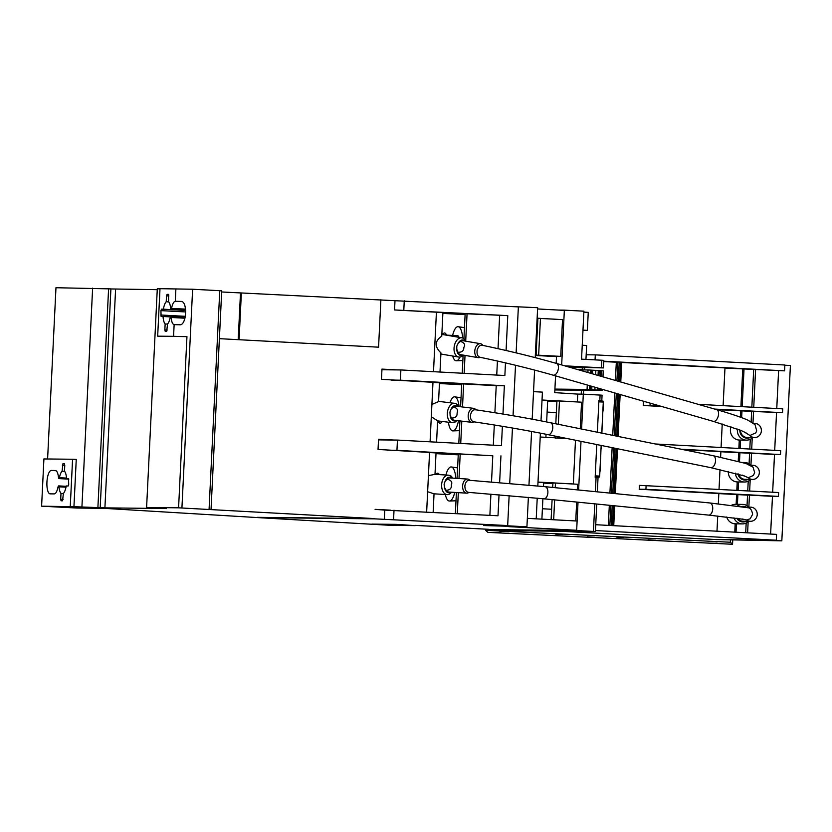 <?xml version="1.0" encoding="UTF-8"?>
<svg xmlns="http://www.w3.org/2000/svg" width="832" height="832" viewBox="0 0 832 832"><rect width="100%" height="100%" fill="white"/><g stroke="black" fill="none" stroke-linecap="round" stroke-linejoin="round"><path stroke-width="1.25" d="M709.779 502.965A6.094 3.411 95.6 0 1 709.883 502.975A6.094 3.411 95.6 0 1 712.702 509.194A6.094 3.411 95.6 0 1 708.791 515.112A6.094 3.411 95.6 0 1 708.687 515.102L543.847 498.815L468.853 492.398C466.232 492.159 464.911 489.986 464.88 485.857C465.577 481.811 467.241 479.97 469.841 480.324L545.054 486.689A6.094 3.411 -84.4 0 0 544.95 486.678M451.308 484.9C452.65 482.144 451.214 480.23 447.023 479.128L445.026 481.499L444.111 484.422L444.538 487.49L446.108 490.256C449.998 490.183 451.734 488.394 451.308 484.9M475.925 409.906C473.366 409.24 471.567 410.883 470.527 414.846C470.226 418.964 471.359 421.304 473.949 421.845A7.072 4.451 97 0 1 471.838 422.365A7.072 4.451 97 0 1 471.536 422.313A7.072 4.451 97 0 1 468.302 414.565A7.072 4.451 97 0 1 473.554 408.325A7.072 4.451 97 0 1 473.855 408.387A7.072 4.451 97 0 1 475.862 409.812M457.08 412.953C458.297 409.76 457.028 407.794 453.263 407.066L451.09 409.198L449.935 412.017L450.102 415.116L451.443 418.07C455.489 418.059 457.361 416.364 457.08 412.953M482.893 345.53C480.376 344.625 478.473 346.102 477.183 349.96C476.601 354.068 477.589 356.502 480.126 357.292L479.752 357.198M482.81 345.394A7.072 4.472 99.7 0 0 480.917 343.814A7.072 4.472 99.7 0 0 480.49 343.699A7.072 4.472 99.7 0 0 474.958 349.586A7.072 4.472 99.7 0 0 477.693 357.531A7.072 4.472 99.7 0 0 478.119 357.646L460.616 354.661A7.072 4.472 -80.3 0 1 460.19 354.546A7.072 4.472 -80.3 0 1 457.912 352.227C461.812 352.487 463.798 350.854 463.882 347.339C465.598 344.802 464.454 342.815 460.46 341.39L458.141 343.314L456.81 346.05L456.768 349.149A7.8 4.93 99.7 0 0 460.023 355.264A7.8 4.93 99.7 0 0 462.675 355.004M737.422 505.991A9.755 9.214 -89.4 0 1 742.57 504.4A9.755 9.214 -89.4 0 1 743.267 504.431A9.755 9.214 -89.4 0 1 748.894 507.146M748.738 521.29A9.755 9.214 -89.4 0 1 742.362 523.9A9.755 9.214 -89.4 0 1 741.676 523.869A9.755 9.214 -89.4 0 1 733.938 517.837M736.798 518.211A7.8 7.374 90.6 0 0 746.148 521.258M746.304 507.125A7.8 7.374 90.6 0 0 741.489 506.553M742.238 519.002L746.689 519.969A7.072 6.677 90.6 0 0 750.537 521.31L743.028 521.227A7.072 6.677 -89.4 0 1 737.703 518.326M750.537 521.31A7.072 6.677 90.6 0 0 751.192 507.198A7.072 6.677 90.6 0 0 747.926 507.77M451.537 492.222A9.755 6.126 -86.4 0 1 447.158 494.634A9.755 6.126 -86.4 0 1 446.961 494.624A9.755 6.126 -86.4 0 1 441.657 484.37A9.755 6.126 -86.4 0 1 448.365 475.166A9.755 6.126 -86.4 0 1 448.562 475.186A9.755 6.126 -86.4 0 1 452.41 478.109M444.538 487.49A7.8 4.898 93.6 0 0 448.635 492.773A7.8 4.898 93.6 0 0 450.902 492.18M451.786 478.067A7.8 4.898 93.6 0 0 449.914 477.225A7.8 4.898 93.6 0 0 445.026 481.499M447.023 479.128A7.072 4.441 -86.4 0 1 449.717 477.942A7.072 4.441 -86.4 0 1 449.852 477.953M448.978 492.055A7.072 4.441 -86.4 0 1 448.843 492.055A7.072 4.441 -86.4 0 1 448.698 492.045A7.072 4.441 -86.4 0 1 446.108 490.256M469.789 480.262A7.072 4.441 93.6 0 0 467.646 479.055A7.072 4.441 93.6 0 0 467.511 479.045A7.072 4.441 93.6 0 0 462.644 485.711A7.072 4.441 93.6 0 0 466.492 493.147A7.072 4.441 93.6 0 0 466.638 493.158A7.072 4.441 93.6 0 0 468.832 492.419M742.57 504.4L735.623 504.327A9.755 9.214 90.6 0 0 731.557 505.274M726.721 516.994A9.755 9.214 90.6 0 0 734.729 523.796A9.755 9.214 90.6 0 0 735.176 523.827M743.142 462.634A9.755 9.214 -89.4 0 1 744.619 462.519A9.755 9.214 -89.4 0 1 746.106 462.665A9.755 9.214 -89.4 0 1 750.942 465.265L751.494 453.253L749.216 453.232M750.786 479.409A9.755 9.214 -89.4 0 1 744.411 482.019A9.755 9.214 -89.4 0 1 742.924 481.874A9.755 9.214 -89.4 0 1 735.342 473.148M737.932 473.834A7.8 7.374 90.6 0 0 748.197 479.378M742.3 475.114L748.28 477.703A7.072 6.677 90.6 0 0 752.586 479.43L745.077 479.346A7.072 6.677 -89.4 0 1 738.681 474.042M752.586 479.43A7.072 6.677 90.6 0 0 753.813 465.39A7.072 6.677 90.6 0 0 750.953 465.525M432.983 382.439L439.473 382.782L438.558 401.586L431.902 404.456M431.309 416.759L437.622 420.794L436.571 442.177M456.872 420.545A9.755 6.146 -83 0 1 452.348 422.687A9.755 6.146 -83 0 1 451.932 422.614A9.755 6.146 -83 0 1 447.47 411.934A9.755 6.146 -83 0 1 454.709 403.333A9.755 6.146 -83 0 1 455.114 403.406A9.755 6.146 -83 0 1 458.578 406.505M450.102 415.116A7.8 4.919 97 0 0 453.752 420.878A7.8 4.919 97 0 0 456.238 420.462M457.943 406.422A7.8 4.919 97 0 0 456.3 405.506A7.8 4.919 97 0 0 451.09 409.198M453.263 407.066A7.072 4.451 -83 0 1 455.884 406.172A7.072 4.451 -83 0 1 456.186 406.224M454.48 420.233A7.072 4.451 -83 0 1 454.168 420.212A7.072 4.451 -83 0 1 453.877 420.16A7.072 4.451 -83 0 1 451.443 418.07M728.385 471.453A9.755 9.214 90.6 0 0 735.977 481.801A9.755 9.214 90.6 0 0 737.225 481.936L738.504 481.957A9.755 9.214 90.6 0 0 738.754 481.957L744.411 482.019M752.835 437.528A9.755 9.214 -89.4 0 1 746.46 440.138A9.755 9.214 -89.4 0 1 744.338 439.858A9.755 9.214 -89.4 0 1 737.433 429.073M739.846 429.988A7.8 7.374 90.6 0 0 750.246 437.497M743.621 431.59L749.986 435.49A7.072 6.677 90.6 0 0 754.634 437.549L747.126 437.466A7.072 6.677 -89.4 0 1 740.522 430.258M754.634 437.549A7.072 6.677 90.6 0 0 756.319 423.613A7.072 6.677 90.6 0 0 753.823 423.467M460.46 341.39A7.072 4.472 -80.3 0 1 462.998 340.714L480.49 343.699M731.016 426.826A9.755 9.214 90.6 0 0 737.391 439.785A9.755 9.214 90.6 0 0 739.274 440.055L740.553 440.076A9.755 9.214 90.6 0 0 740.802 440.076L746.46 440.138M499.45 531.138L509.08 531.731L499.45 531.138M501.301 532.854L493.886 532.397L501.301 532.854M717.122 541.944L709.706 541.486L717.122 541.944M594.651 537.274L587.236 536.817L594.651 537.274M655.522 540.238L648.107 539.781L655.522 540.238M562.9 534.57L555.485 534.102L562.9 534.57M623.771 537.534L616.356 537.077L623.771 537.534M434.928 474.344L428.428 475.613M427.638 491.722L434.023 493.813M463.31 355.118A9.755 6.167 -80.3 0 1 458.671 357.042A9.755 6.167 -80.3 0 1 458.089 356.897A9.755 6.167 -80.3 0 1 454.324 345.925A9.755 6.167 -80.3 0 1 461.958 337.823A9.755 6.167 -80.3 0 1 462.54 337.969A9.755 6.167 -80.3 0 1 465.691 341.182L467.064 313.799L507.79 315.619L506.085 350.501M465.046 341.068A7.8 4.93 99.7 0 0 463.58 340.111A7.8 4.93 99.7 0 0 458.141 343.314M436.415 312.312L442.905 312.655L441.761 336.159C434.668 340.995 434.398 346.58 440.939 352.914L440.003 372.05M459.014 337.314A8.05 2.631 -86.9 0 0 457.548 335.702L446.462 335.109A10.078 3.297 -86.9 0 0 443.83 333.195L441.927 334.402M462.665 338.01A17.066 5.585 -86.9 0 0 458.203 326.716A17.066 5.585 -86.9 0 0 452.629 335.442M459.087 406.567A17.066 5.585 -86.9 0 0 454.771 396.843A17.066 5.585 -86.9 0 0 449.977 402.75M452.254 477.838A8.05 2.631 -86.9 0 0 450.694 475.956L450.507 475.946M455.801 478.317A17.066 5.585 -86.9 0 0 451.339 466.97A17.066 5.585 -86.9 0 0 445.931 475.02M439.275 474.604A10.078 3.297 -86.9 0 0 436.966 473.45L435.51 474.375M433.139 512.304L434.044 493.823M435.001 474.344L436.041 452.91L429.551 452.566M388.242 510.141L375.107 509.444M585.333 531.586L509.33 530.629L488.821 529.568L576.638 530.514L595.4 531.554L585.333 531.586M582.348 367.786L582.254 369.897M587.278 385.018L587.07 389.438L602.316 390.322L554.871 389.958M582.244 345.238L586.633 345.467L585.957 359.393M415.189 525.626L395.876 524.358L415.189 525.626L391.238 525.377L257.442 517.577L374.639 518.846L507.676 525.564L483.652 525.543L507.614 525.564M465.026 355.41L464.152 373.339M455.988 500.781A16.474 5.387 -86.9 0 0 455.998 500.781L449.519 501.03A17.066 5.585 -86.9 0 0 454.719 492.419M445.359 494.53A17.066 5.585 -86.9 0 0 449.519 501.03M459.42 430.654A16.474 5.387 -86.9 0 0 459.43 430.654L452.951 430.903A17.066 5.585 -86.9 0 0 458.484 420.732M437.58 421.522L439.348 422.926A10.078 3.297 -86.9 0 0 442.104 421.439M448.417 422.209A17.066 5.585 -86.9 0 0 452.951 430.903M462.842 360.526A16.474 5.387 -86.9 0 0 462.862 360.526L456.373 360.776A17.066 5.585 -86.9 0 0 459.971 357.053M452.66 356.023A17.066 5.585 -86.9 0 0 456.373 360.776M458.245 454.844L436.01 453.658M461.677 384.717L439.442 383.531M381.94 369.751L400.878 369.949L504.868 375.513L505.482 362.877M545.896 437.32L546.042 434.262M546.645 421.959L547.685 400.608L542.006 400.306M547.664 401.045L556.889 401.534M541.892 519.137L542.89 498.722M543.483 486.533L543.67 482.664L537.992 482.362M543.65 483.101L552.874 483.6M537.087 319.186L537.846 319.228M538.647 355.212L536.089 355.181L537.888 318.417L540.446 318.448L562.526 319.623L560.726 356.387L538.647 355.212L540.446 318.448M537.129 318.209L562.526 319.623M393.91 440.045L378.539 439.223L378.04 449.446L429.562 452.442L426.65 511.95M391.674 440.014L378.529 439.317M397.332 369.918L381.971 369.096L381.472 379.319L432.983 382.314L430.082 441.823M395.096 369.886L381.961 369.19M390.478 510.172L375.107 509.35L384.758 510.11L384.301 519.355M221.676 291.97L518.367 306.904L516.121 352.862M395.002 300.706L394.545 309.951L436.415 312.198L433.503 371.696M41.6 506.189L73.944 506.688L76.253 459.451L72.571 459.254L43.909 458.942L41.6 506.189L77.064 508.04L104.655 508.373L257.442 517.577M174.138 324.646A11.7 3.827 93.1 0 1 171.111 317.47L170.716 316.576L170.186 317.46A11.7 3.827 93.1 0 1 167.534 323.991L166.691 331.396L165.246 331.375L164.85 329.909L165.142 323.97A11.7 3.827 93.1 0 1 163.062 316.493L161.106 316.472L160.919 310.627L161.47 309.171L163.415 309.192A11.7 3.827 93.1 0 1 166.223 301.766L166.514 295.818L167.066 294.372L168.511 294.382L168.626 301.787A11.7 3.827 93.1 0 1 170.633 308.37L171.028 309.275L171.558 308.381A11.7 3.827 93.1 0 1 175.282 301.288L181.074 301.413C187.834 301.194 186.576 325.499 179.858 324.782L174.138 324.646L173.566 336.336L186.95 336.638L178.578 507.822L374.66 518.596L257.452 517.338M178.578 507.822L146.598 507.478L166.379 508.529L104.905 507.874L73.944 506.688M380.89 299.697L378.57 347.183L219.388 338.666M241.363 293.02L239.086 339.726M47.601 458.983L55.973 287.726L110.906 288.891L100.204 507.551M110.895 288.954L157.248 289.661M146.598 507.478L157.29 288.818L159.994 288.839M186.95 336.638L157.674 336.17L159.994 288.683L192.618 289.234L221.728 290.815L211.037 509.475M60.996 493.386A11.7 3.827 93.1 0 1 58.989 486.803L58.594 485.898L58.063 486.793A11.7 3.827 93.1 0 1 54.184 493.896L50.19 493.854A11.7 3.827 93.1 0 1 50.138 493.854A11.7 3.827 93.1 0 1 46.935 482.04A11.7 3.827 93.1 0 1 51.334 470.475L55.328 470.517A11.7 3.827 93.1 0 1 55.38 470.517A11.7 3.827 93.1 0 1 58.51 477.703L58.895 478.598L59.426 477.714A11.7 3.827 93.1 0 1 62.088 471.182L62.92 463.778L64.366 463.798L64.771 465.265L64.48 471.203A11.7 3.827 93.1 0 1 66.56 478.681L68.515 478.702L68.702 484.546L68.151 486.002L66.196 485.982A11.7 3.827 93.1 0 1 63.388 493.407L62.556 500.802L61.11 500.791L60.705 499.325L60.996 493.386L63.388 493.511M66.56 478.681L68.671 478.795M62.088 471.182L64.574 471.307M58.895 478.598L68.827 479.128L58.895 478.598M58.594 485.898L66.144 486.304L58.594 485.898M170.716 316.576L185.172 317.346L170.716 316.576M185.671 310.055L171.07 309.275M166.223 301.766L168.719 301.902M163.415 309.192L185.692 310.378M163.062 316.493L170.362 316.888M165.142 323.97L167.534 324.095M192.618 289.234L181.927 507.894M175.895 288.86L175.282 301.288M72.571 459.254L70.262 506.49M157.674 336.17L173.566 336.336M92.622 288.122L81.931 506.771M108.597 288.766L97.906 507.426M115.596 289.214L104.905 507.874M387.691 450.206L396.947 450.31L397.446 440.076L501.436 445.64L502.382 426.317M378.508 439.878L397.446 440.076M391.113 380.078L400.379 380.182L400.878 369.949M555.235 487.698L555.454 483.059L552.906 483.028L552.687 487.438M552.094 499.637L551.117 519.636M553.665 519.771L554.632 499.886M555.454 483.059L577.543 484.245L577.273 489.871M576.67 502.06L575.744 520.946M488.821 529.568L576.638 530.514M597.366 432.224L598.915 400.369L601.806 400.546L602.066 395.19L583.305 394.16L581.599 429.031M580.996 441.345L578.625 490.006M578.022 502.195L576.67 530.275L508.706 526.646M583.305 394.16L577.73 394.098L577.356 401.898L575.848 401.877M575.484 440.232L573.342 483.954L571.834 483.933M558.334 424.32L559.468 401.003L581.558 402.178L580.258 428.761M603.023 401.097L598.894 400.878L603.023 401.097L603.294 402.074L601.775 433.118M601.172 445.442L599.674 476.091L599.3 477.069L595.171 477.017M602.805 411.986A3.442 1.123 -86.9 0 0 603.002 410.883A10.109 3.307 -86.9 0 0 603.2 406.078L603.096 406.068M601.9 433.15L602.118 425.994M600.673 458.328L600.912 450.663M599.862 472.066A3.442 1.123 -86.9 0 0 600.07 470.954A10.109 3.307 -86.9 0 0 600.267 466.149L600.153 466.149M600.402 463.809L600.423 460.772M601.141 448.802L601.307 445.463M602.347 424.143L602.389 420.545M602.69 417.05L602.659 415.043M567.008 438.516L557.658 438.017L557.731 436.634M555.194 436.124L555.11 437.986L557.658 438.017M555.11 437.986L567.736 438.662M555.797 423.8L556.92 400.972L559.468 401.003M597.875 477.495L595.161 477.308L596.762 444.548M601.806 400.546L598.915 400.525M555.558 375.866L554.746 392.631L577.73 394.098M536.089 355.181L560.726 356.387M535.309 355.462L556.504 356.595L556.171 363.355M558.646 310.076L564.356 310.138L561.673 364.946M583.856 312.125L588.255 312.354L587.371 330.377L582.972 330.325M582.982 330.138L587.371 330.377M564.741 365.83L603.408 367.921L569.057 367.068L583.627 367.848M587.07 389.438L554.913 389.095M592.634 370.209L588.016 369.959L587.891 372.507M588.016 369.959L578.718 369.855M602.971 376.854L603.262 370.843L600.517 370.666M603.782 360.37L603.408 367.921L603.782 360.37L601.806 360.235L601.401 367.786M601.817 360.246L601.442 367.786L601.806 360.235L581.558 359.154L583.908 311.189L564.356 310.138M600.413 370.625L592.696 370.219M371.925 524.098L395.876 524.358M371.904 524.337L395.855 524.597M537.586 308.953L564.356 310.388M533.541 391.643L542.412 392.122L541.008 420.846M540.405 433.15L537.815 485.982M537.222 498.17L536.214 518.835M483.652 525.543L526.926 526.833L528.372 497.338M528.965 485.16L531.586 431.465M532.189 419.182L534.591 370.074M535.205 357.635L537.649 307.694L512.616 306.592M507.603 525.803L526.926 526.833M455.374 513.49L456.404 492.523M457.09 478.4L458.286 454.033L460.2 454.054L459.004 478.514M458.318 492.648L457.288 513.594M460.2 454.054L492.794 455.79L491.514 481.936M458.806 443.362L459.909 420.909M460.595 406.754L461.718 383.906L463.632 383.926L462.509 406.983M461.812 421.148L460.72 443.466M463.632 383.926L496.215 385.674M462.238 373.235L463.112 355.326M463.923 338.749L465.15 313.778L467.064 313.799M489.882 515.33L490.911 494.114M396.947 450.31L492.794 455.78M400.379 380.182L504.369 385.746L496.226 385.653L494.894 412.745M493.314 445.203L494.302 424.996M496.735 375.076L497.422 361.036M498.025 348.67L499.647 315.526M442.874 313.404L465.109 314.59M394.545 309.951L507.79 315.619M538.013 482.061L573.342 483.954M555.11 437.809L540.218 437.018M542.027 400.005L577.356 401.898M577.117 521.019L527.342 518.357M499.034 494.78L498.004 515.767L384.758 510.11M488.842 529.329L415.199 525.387M504.369 385.746L502.975 414.055M500.937 455.874L499.626 482.602M404.258 300.799L403.811 310.055M394.014 510.203L393.567 519.459M515.518 365.258L513.042 415.761M512.45 428.022L509.735 483.444M509.142 495.633L507.676 525.564M586.186 354.775L595.296 354.869L595.057 359.882M734.77 532.147L735.176 523.817L736.455 523.838A9.755 9.214 90.6 0 0 736.705 523.838L742.362 523.9M736.455 523.838L736.039 532.22M745.701 532.73L746.179 523.078M747.032 505.669L747.542 495.134L737.88 494.614L737.402 504.348M738.504 481.957L738.088 490.37M747.75 490.89L748.228 481.187M749.081 463.788L749.59 453.253L739.929 452.733L739.492 461.625M737.225 481.936L736.819 490.298M740.553 440.076L740.137 448.521M749.798 449.041L750.277 439.306M751.14 421.72L751.639 411.382L741.978 410.873L741.645 417.633M739.274 440.055L738.858 448.448M741.978 410.873L722.914 409.906M737.734 494.614L718.827 493.605M739.014 452.722L720.866 451.755M650.146 403.146L650.021 405.61L644.197 405.548L661.742 406.494M715.738 409.375L722.925 409.76L722.842 411.466M644.197 405.538L643.323 405.486L643.521 401.596L645.039 401.679M721.074 447.502L722.228 424.018M719.035 489.351L720.002 469.581M720.606 457.246L720.876 451.63L683.093 449.613M716.986 531.201L717.725 516.027M718.318 503.828L718.827 493.511L639.226 489.247L639.423 485.358L640.286 485.399L639.413 485.389M723.122 405.652L724.974 367.91L619.206 362.326L618.28 381.274M646.121 485.451L645.923 489.31L778.44 496.402L778.627 492.534L640.286 485.399M611.229 525.543L612.206 505.575M612.799 493.386L615.004 448.24M615.607 435.926L617.666 393.775M603.72 361.598L619.206 362.326M714.678 409.074L782.538 412.703L751.639 411.382M650.021 405.61L660.681 406.182M603.741 361.182L784.576 370.854L724.963 368.056M747.604 532.834L748.145 521.83M748.862 507.114L749.445 495.102L746.408 495.071M749.653 490.984L750.183 479.95M751.691 449.134L752.232 438.069M752.981 422.843L753.542 411.403M655.366 443.986L780.676 450.684L780.489 454.553L774.498 454.49L772.658 492.222L774.519 454.49M698.194 404.321L782.725 408.845L782.538 412.703M595.296 354.869L784.867 365.009L784.576 370.854M595.733 524.711L776.578 534.383L776.298 540.228L716.414 539.583L562.224 531.336M778.44 496.402L772.47 496.34L770.609 534.071M770.619 534.071L772.47 496.34L749.445 495.102M776.298 540.228L595.442 530.556M774.498 454.49L751.494 453.253M776.547 412.641L774.696 450.372L776.558 412.641M681.325 449.249L780.489 454.553M753.74 407.285L755.591 369.564M776.766 408.522L778.606 370.791L776.745 408.522M751.847 407.191L753.688 369.543M645.923 489.31L639.226 489.237M643.51 401.679L645.112 401.7M722.426 539.646L781.83 540.831L722.415 539.698M744.026 369.023L742.186 406.671M737.88 494.614L736.601 494.603L736.133 504.327M739.929 452.733L738.65 452.722L738.234 461.302M740.698 410.852L740.397 417.175M742.747 369.013L740.906 406.598M784.857 365.217L790.4 365.508L781.83 540.831M485.701 529.162L485.649 530.317L487.843 532.366L732.555 544.274L730.35 542.235L485.649 530.317M730.454 540.124L730.35 542.235M732.742 540.249L732.555 544.274M478.119 357.646A7.072 4.472 99.7 0 0 480.126 357.292L480.002 357.271C506.022 362.7 530.39 368.67 553.103 375.159A6.094 3.37 -73.9 0 0 553.405 375.222A6.094 3.37 -73.9 0 0 558.168 369.699A6.094 3.37 -73.9 0 0 556.483 363.449C533.333 356.834 508.55 350.771 482.154 345.259M456.768 349.149L457.912 352.227M749.986 435.49L755.82 432.838L756.683 430.799L755.05 424.653L747.781 420.087C741.146 417.196 730.756 413.712 716.612 409.635A6.094 3.37 106.1 0 1 718.297 415.886A6.094 3.37 106.1 0 1 713.534 421.408A6.094 3.37 106.1 0 1 713.232 421.346A6.094 3.37 106.1 0 1 712.951 421.231M713.003 455.686A6.094 3.39 101.5 0 1 713.222 455.718A6.094 3.39 101.5 0 1 715.406 461.978A6.094 3.39 101.5 0 1 711.017 467.688A6.094 3.39 101.5 0 1 710.798 467.657L548.028 434.668C524.878 430.019 500.115 425.734 473.73 421.814L473.949 421.845M748.28 477.703L753.366 475.478L754.655 472.566L753.043 467.168L746.002 463.497L713.222 455.718L550.451 422.718A6.094 3.39 -78.5 0 0 550.243 422.687M746.689 519.969L750.152 518.794L752.627 514.342C751.91 510.037 750.298 507.832 747.781 507.728L709.883 502.975L545.054 486.689A6.094 3.411 -84.4 0 1 547.862 492.908A6.094 3.411 -84.4 0 1 543.951 498.826A6.094 3.411 -84.4 0 1 543.847 498.815M548.028 434.668A6.094 3.39 -78.5 0 0 548.246 434.699A6.094 3.39 -78.5 0 0 552.635 428.99A6.094 3.39 -78.5 0 0 550.451 422.718C526.989 418.007 501.925 413.67 475.27 409.718M716.31 409.573A6.094 3.37 106.1 0 1 716.612 409.635L556.483 363.449M744.255 519.397L708.687 515.102A6.094 3.411 95.6 0 1 708.583 515.091M744.879 476.091L710.798 467.657A6.094 3.39 101.5 0 1 710.59 467.605M240.49 292.978L238.202 339.674M62.92 463.778L64.501 463.861M62.379 465.234L64.761 465.358M59.426 477.714L66.518 478.088M58.947 478.598L68.817 479.128M51.334 470.475L56.025 470.725M58.989 486.803L65.988 487.178M60.705 499.325L63.097 499.45M175.49 301.278L181.969 301.631M164.85 329.909L167.242 330.044M171.111 317.47L184.964 318.219M171.558 308.381L185.588 309.13M167.066 294.372L168.646 294.455M166.514 295.818L168.906 295.953M161.47 309.171L185.702 310.461M160.919 310.627L185.744 311.948M160.711 315.006L185.37 316.326M219.762 290.69L209.071 509.35M599.674 476.091L595.223 475.862M603.294 402.074L598.853 401.835M599.3 477.069L595.182 476.85M596.076 477.36L595.379 491.66M594.786 503.849L593.434 531.419M600.101 395.065L599.841 400.421M577.606 369.533L582.254 369.782M603.242 370.833L602.95 376.844M602.337 389.355L602.295 390.322L602.358 389.366M601.297 370.708L601.026 376.293L601.286 370.708M600.413 388.804L600.35 390.187L600.402 388.804M590.46 370.063L590.314 373.204M589.701 385.715L589.514 389.542M591.396 370.115L591.23 373.464M590.616 385.975L590.439 389.594M599.206 370.531L598.957 375.69M598.343 388.201L598.25 390.01M598.281 370.479L598.031 375.43M597.428 387.941L597.324 389.958M595.847 370.375L595.629 374.733M595.026 387.244L594.89 389.854M613.735 525.678L614.713 505.825M615.306 493.626L617.5 448.75M618.103 436.436L620.152 394.493M620.766 381.982L621.722 362.388M612.498 525.606L613.475 505.7M614.068 493.511L616.273 448.5M616.876 436.186L618.925 394.139M619.538 381.628L620.485 362.336M609.846 525.47L610.823 505.44M611.416 493.241L613.631 447.97M614.234 435.646L616.304 393.39M616.918 380.879L617.833 362.253M608.338 525.387L609.315 505.284M609.918 493.095L612.134 447.658M612.737 435.344L614.817 392.954M615.43 380.442L616.314 362.18M583.419 394.17L583.606 390.26M584.605 369.918L584.709 367.858M581.204 394.139L581.402 390.239M582.39 369.897L582.494 367.796M745.014 507.104L750.693 507.166M449.717 477.942L467.511 479.045M750.485 465.265L752.731 465.286M438.568 401.357L454.709 403.333M455.884 406.172L473.554 408.325M742.674 462.498L744.619 462.519M746.148 432.942L741.26 430.56L713.232 421.346L553.103 375.159M753.73 423.394L754.78 423.405M434.585 474.313L448.365 475.166M441.844 334.391L461.958 337.823M536.619 344.396L535.85 344.354M551.626 509.257L542.402 508.758M464.464 327.631L458.203 326.716M461.042 397.758L454.771 396.843M457.61 467.886L451.339 466.97M556.348 412.589L547.123 412.09M537.337 329.784L536.567 329.742M598.042 477.495L597.334 491.858M596.742 504.046L595.4 531.554M600.517 370.614L600.246 376.064M599.633 388.575L599.56 390.094M592.706 370.198L592.519 373.838M591.916 386.35L591.75 389.678M440.887 354.016L458.671 357.042M433.68 493.802L447.158 494.634M454.168 420.212L471.838 422.365M437.611 420.888L452.348 422.687M448.843 492.055L466.638 493.158"/></g></svg>
